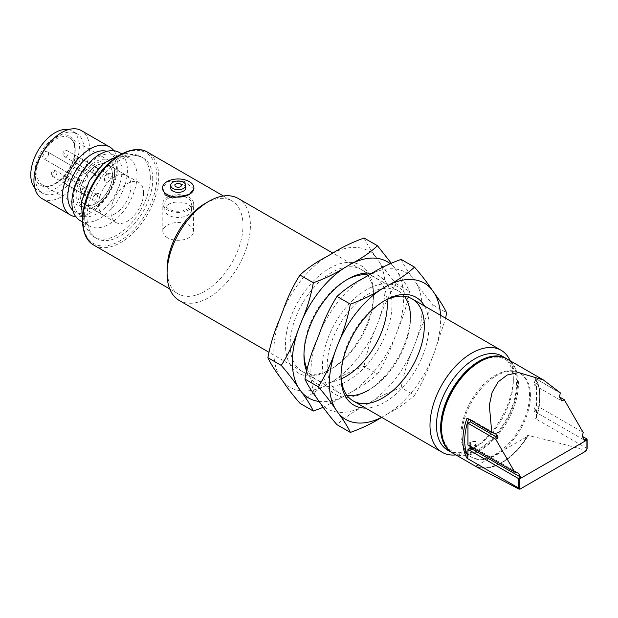 <?xml version="1.0" encoding="UTF-8"?>
<svg xmlns="http://www.w3.org/2000/svg" width="618" height="618" viewBox="0 0 618 618"><rect width="100%" height="100%" fill="white"/><g stroke="black" fill="none" stroke-linecap="round" stroke-linejoin="round"><path stroke-width="0.46" stroke-dasharray="3.09 2.32" d="M377.467 374.014C384.442 363.052 390.143 351.07 394.57 338.061A78.664 45.415 -60 0 1 350.993 392.268C361.337 386.891 370.159 380.804 377.467 374.014L364.102 366.296C352.384 370.499 341.839 375.589 332.484 381.584L326.443 385.068C316.107 390.445 307.277 396.532 299.969 403.322M364.102 238.023C366.628 243.5 370.615 249.888 376.053 257.196L379.073 261.491C383.477 268.189 389.17 275.574 396.169 283.647C389.201 294.608 383.5 306.59 379.073 319.591L376.053 327.378C370.63 339.738 366.644 352.716 364.102 366.296M376.053 327.378A78.664 45.415 -60 0 1 332.484 381.584M323.268 407.316L344.96 395.759A78.664 45.415 -60 0 1 319.12 401.453M326.443 385.068A78.664 45.415 -60 0 1 282.866 381.175M279.846 376.88A78.664 45.415 -60 0 1 279.846 318.78M282.866 311.001A78.664 45.415 -60 0 1 326.443 256.794M390.112 263.616A78.664 45.415 -60 0 1 394.57 267.888L391.202 263.121M397.59 330.282C403.013 317.915 406.992 304.944 409.541 291.364C407.015 285.887 403.029 279.498 397.59 272.183A78.664 45.415 -60 0 1 397.59 330.282L394.57 338.061M379.073 261.491A78.664 45.415 -60 0 1 379.073 319.591M332.484 253.31A78.664 45.415 -60 0 1 376.053 257.196M367.864 275.636A58.911 34.013 -60 0 1 373.473 296.493A58.911 34.013 -60 0 1 331.812 368.645A58.911 34.013 -60 0 1 302.356 371.565A58.911 34.013 -60 0 1 302.356 303.538A58.911 34.013 -60 0 1 361.267 269.525A58.911 34.013 -60 0 1 367.355 274.933M331.812 368.645L329.464 370.004A62.24 35.937 120 0 0 373.473 293.782A62.24 35.937 120 0 0 329.464 268.366A62.24 35.937 120 0 0 285.454 344.597A62.24 35.937 120 0 0 329.464 370.004L331.812 368.645M387.053 299.529A58.911 34.013 120 0 0 375.08 277.497A58.911 34.013 120 0 0 368.707 275.149M346.783 279.769A58.911 34.013 120 0 0 345.624 280.417A58.911 34.013 120 0 0 303.963 352.569A58.911 34.013 120 0 0 303.979 353.898M306.961 368.745A58.911 34.013 120 0 0 316.169 379.537A58.911 34.013 120 0 0 341.229 378.888M371.766 273.388A62.24 35.937 -60 0 1 390.205 319.815A62.24 35.937 -60 0 1 347.973 380.696A62.24 35.937 -60 0 1 306.466 370.723M394.57 267.888L397.59 272.183M396.169 283.647L409.541 291.364M350.993 392.268L344.96 395.759M414.5 395.389C421.476 384.435 427.177 372.453 431.596 359.444A78.664 45.415 -60 0 1 388.027 413.651C398.363 408.274 407.185 402.187 414.5 395.389L401.136 387.679C389.41 391.874 378.873 396.972 369.51 402.959L363.469 406.443C353.133 411.827 344.311 417.915 336.995 424.705M401.136 259.398C403.662 264.875 407.641 271.271 413.087 278.579L416.099 282.874C420.503 289.564 426.204 296.949 433.203 305.022C426.227 315.983 420.526 327.965 416.099 340.974L413.087 348.753C407.664 361.121 403.678 374.091 401.136 387.679M413.087 348.753A78.664 45.415 -60 0 1 369.51 402.959M363.469 406.443A78.664 45.415 -60 0 1 319.9 402.557M316.879 398.262A78.664 45.415 -60 0 1 316.879 340.163M319.9 332.376A78.664 45.415 -60 0 1 363.469 278.17M440.526 315.28A78.664 45.415 -60 0 1 434.616 351.665L445.663 318.247M416.099 282.874A78.664 45.415 -60 0 1 416.099 340.974M369.51 274.686A78.664 45.415 -60 0 1 413.087 278.579M347.115 395.512A58.911 34.013 -60 0 1 339.382 392.948A58.911 34.013 -60 0 1 339.382 324.913A58.911 34.013 -60 0 1 398.301 290.9A58.911 34.013 -60 0 1 404.381 296.316M410.499 315.157L410.499 317.876A58.911 34.013 -60 0 1 368.846 390.028L366.489 391.387A62.24 35.937 120 0 0 410.499 315.157A62.24 35.937 120 0 0 366.489 289.749A62.24 35.937 120 0 0 322.48 365.972A62.24 35.937 120 0 0 366.489 391.387L368.846 390.028M383.817 301.144A58.911 34.013 120 0 0 382.65 301.793A58.911 34.013 120 0 0 340.997 373.952A58.911 34.013 120 0 0 341.012 375.281M424.496 306.026A62.24 35.937 -60 0 1 385.006 402.071A62.24 35.937 -60 0 1 365.586 408.073M433.203 305.022L446.567 312.739M388.027 413.651L381.986 417.135M434.616 351.665L431.596 359.444M170.668 188.026A7.524 4.349 180 0 1 172.87 184.952A7.524 4.349 180 0 1 181.074 184.009A7.524 4.349 180 0 1 185.724 188.026M193.905 188.977L184.179 181.267L167.084 181.615L162.488 188.977M143.6 193.04A23.075 13.326 120 0 0 138.818 182.48A23.075 13.326 120 0 0 115.744 195.798A23.075 13.326 120 0 0 115.744 222.441A23.075 13.326 120 0 0 133.527 216.261A23.075 13.326 120 0 0 143.6 193.04M83.538 193.241A3.275 1.893 -60 0 1 81.9 193.403A3.275 1.893 -60 0 1 81.228 191.904A3.275 1.893 -60 0 1 83.538 187.895A3.275 1.893 -60 0 1 85.176 187.733A3.275 1.893 -60 0 1 85.678 190.359A3.275 1.893 -60 0 1 83.538 193.241M95.11 167.849A3.275 1.893 -60 0 1 96.748 167.694A3.275 1.893 -60 0 1 96.748 171.472A3.275 1.893 -60 0 1 93.472 173.357A3.275 1.893 -60 0 1 92.8 171.858A3.275 1.893 -60 0 1 95.11 167.857L96.269 167.184A4.913 2.835 120 0 0 92.8 173.194A4.913 2.835 120 0 0 96.269 175.203A4.913 2.835 120 0 0 99.737 169.185A4.913 2.835 120 0 0 96.269 167.184L95.11 167.857M106.682 179.877A3.275 1.893 -60 0 1 105.045 180.039A3.275 1.893 -60 0 1 104.365 178.54A3.275 1.893 -60 0 1 106.682 174.531A3.275 1.893 -60 0 1 108.32 174.369A3.275 1.893 -60 0 1 108.822 176.995A3.275 1.893 -60 0 1 106.682 179.877M95.11 199.923A3.275 1.893 -60 0 1 93.472 200.085A3.275 1.893 -60 0 1 92.8 198.587A3.275 1.893 -60 0 1 95.11 194.577A3.275 1.893 -60 0 1 96.748 194.415A3.275 1.893 -60 0 1 97.25 197.034A3.275 1.893 -60 0 1 95.11 199.923M84.697 187.231A4.913 2.835 -60 0 1 88.165 189.232A4.913 2.835 -60 0 1 84.697 195.242A4.913 2.835 -60 0 1 81.228 193.241A4.913 2.835 -60 0 1 84.697 187.231L83.538 187.895L84.697 187.231M86.914 174.685A22.912 13.225 -60 0 1 107.725 164.712A22.912 13.225 -60 0 1 107.725 191.171A22.912 13.225 -60 0 1 84.813 204.396A22.912 13.225 -60 0 1 83.044 181.391A3.924 2.271 120 0 0 86.613 178.981A3.924 2.271 120 0 0 86.914 174.685A3.924 2.271 120 0 0 86.844 174.616A3.924 2.271 120 0 0 86.613 174.446L85.454 173.774A25.856 14.925 -60 0 1 104.535 160.95A25.856 14.925 -60 0 1 114.554 173.998A25.856 14.925 -60 0 1 96.269 205.67A25.856 14.925 -60 0 1 79.961 203.515A25.856 14.925 -60 0 1 81.53 180.58L82.688 181.252A3.924 2.271 120 0 0 82.951 181.368A3.924 2.271 120 0 0 83.044 181.391A22.912 13.225 -60 0 1 86.914 174.685M96.269 193.905L96.269 193.905A4.913 2.835 120 0 0 92.8 199.923A4.913 2.835 120 0 0 96.269 201.924A4.913 2.835 120 0 0 99.737 195.914A4.913 2.835 120 0 0 96.269 193.905L95.11 194.577L96.269 193.905M107.841 173.867L107.841 173.867A4.913 2.835 120 0 0 104.365 179.877A4.913 2.835 120 0 0 107.841 181.885A4.913 2.835 120 0 0 111.31 175.867A4.913 2.835 120 0 0 107.841 173.867L106.682 174.531L107.841 173.867M114.786 213.952A22.912 13.225 -60 0 1 103.33 215.087A22.912 13.225 -60 0 1 105.431 185.369A22.912 13.225 -60 0 1 126.242 175.404A22.912 13.225 -60 0 1 129.749 193.758A22.912 13.225 -60 0 1 114.786 213.952M81.53 180.58L43.808 158.803A3.924 2.271 120 0 0 47.733 156.532A3.924 2.271 120 0 0 47.733 151.997L45.91 150.946A27.169 15.682 120 0 0 41.985 157.752M79.938 179.66A27.169 15.682 120 0 0 81.761 207.548A27.169 15.682 120 0 0 95.342 206.203A27.169 15.682 120 0 0 114.554 172.932A27.169 15.682 120 0 0 108.922 160.495A27.169 15.682 120 0 0 83.863 172.862L45.91 150.946M83.863 172.862L85.454 173.774M86.613 174.446L47.733 151.997L86.613 174.446M82.688 181.252L43.808 158.803L82.688 181.252M82.951 181.368A23.075 13.326 120 0 0 84.728 204.535A23.075 13.326 120 0 0 102.511 198.355A23.075 13.326 120 0 0 112.584 175.133A23.075 13.326 120 0 0 107.802 164.573A23.075 13.326 120 0 0 86.844 174.616A23.075 13.326 120 0 0 82.951 181.368M152.739 179.212A46.474 26.837 120 0 0 143.113 157.938A46.474 26.837 120 0 0 96.64 184.767A46.474 26.837 120 0 0 96.64 238.432A46.474 26.837 120 0 0 132.453 225.979A46.474 26.837 120 0 0 152.739 179.212M136.972 175.991A39.274 22.673 120 0 0 128.838 158.007A39.274 22.673 120 0 0 89.564 180.68A39.274 22.673 120 0 0 89.564 226.034A39.274 22.673 120 0 0 119.83 215.512A39.274 22.673 120 0 0 136.972 175.991M80.023 220.526A39.274 22.673 120 0 0 110.29 210.004A39.274 22.673 120 0 0 127.432 170.483A39.274 22.673 120 0 0 119.297 152.499M72.862 210.398A34.369 19.838 120 0 0 74.917 211.912A34.369 19.838 120 0 0 101.398 202.704A34.369 19.838 120 0 0 116.4 168.119A34.369 19.838 120 0 0 109.286 152.391A34.369 19.838 120 0 0 106.945 151.364M121.955 171.325A34.369 19.838 120 0 0 114.84 155.597A34.369 19.838 120 0 0 80.471 175.435A34.369 19.838 120 0 0 80.471 215.118A34.369 19.838 120 0 0 106.953 205.91A34.369 19.838 120 0 0 121.955 171.325M113.928 150.761A39.274 22.673 -60 0 1 117.868 164.96A39.274 22.673 -60 0 1 103.793 200.981A39.274 22.673 -60 0 1 75.836 216.74M42.07 198.617A39.274 22.673 120 0 0 72.337 188.088A39.274 22.673 120 0 0 89.479 148.567A39.274 22.673 120 0 0 81.344 130.583M34.755 187.895A34.369 19.838 120 0 0 37.891 190.529A34.369 19.838 120 0 0 64.372 181.329A34.369 19.838 120 0 0 79.374 146.744A34.369 19.838 120 0 0 72.26 131.008A34.369 19.838 120 0 0 68.397 129.61M84.002 149.417A34.369 19.838 120 0 0 76.887 133.681A34.369 19.838 120 0 0 42.518 153.527A34.369 19.838 120 0 0 42.518 193.202A34.369 19.838 120 0 0 69 184.002A34.369 19.838 120 0 0 84.002 149.417M586.907 438.965L586.907 448.367A54.33 31.371 -60 0 1 586.119 450.522C565.068 444.473 545.578 439.437 527.648 435.412A54.33 31.371 -60 0 1 474.902 465.872L474.933 465.887C489.41 473.967 513.944 459.846 527.981 435.945M586.119 450.522L586.096 450.978M478.479 467.957L474.902 465.872L477.019 465.532A53.024 30.614 120 0 0 527.393 436.447L477.019 465.532M527.393 436.447L527.648 435.412L527.393 436.447M586.907 448.367L535.528 418.703L536.269 418.162L536.455 416.748A53.024 30.614 120 0 0 535.767 380.248L535.528 378.517L560.256 392.793M560.526 393.264L535.528 378.517A54.33 31.371 -60 0 1 535.528 418.703M479.058 362.264A53.024 30.614 -60 0 1 511.526 408.459A53.024 30.614 -60 0 1 446.59 445.949A53.024 30.614 -60 0 1 479.058 362.264M467.486 418.649L470.267 419.189L495.721 433.882M470.267 419.189L470.267 420.255M467.95 445.107L470.267 445.377L518.409 473.172M470.267 445.377L470.267 446.443M535.767 380.248L534.145 382.31L534.145 384.983L536.455 383.647L536.455 405.555L534.145 408.506L534.145 411.171L536.455 409.834L536.455 416.748M534.145 382.31L536.455 383.647M534.145 384.983L561.916 401.012M536.455 405.555L583.207 432.546M534.145 408.506L536.455 409.834M534.145 411.171L584.597 440.302M452.353 452.87A54.33 31.371 120 0 0 506.227 421.244A54.33 31.371 120 0 0 506.675 358.772M447.726 450.205A54.33 31.371 120 0 0 472.577 448.768L469.804 450.406A58.911 34.013 -60 0 1 455.875 454.91M471.194 447.965L470.236 446.675L475.821 445.292L475.821 441.283L470.228 442.658L471.194 443.948L471.194 447.965L472.577 448.768M475.821 445.292L477.212 446.096A54.33 31.371 120 0 0 513.311 380.974A54.33 31.371 120 0 0 502.063 356.099M510.213 360.804A58.911 34.013 -60 0 1 513.311 377.227A58.911 34.013 -60 0 1 473.504 448.266L477.212 446.096M179.29 300.51A58.911 34.013 120 0 0 206.891 298.618A58.911 34.013 120 0 0 208.745 297.598A58.911 34.013 120 0 0 247.231 245.678A58.911 34.013 120 0 0 238.2 198.471M205.045 203.531A53.673 30.993 -60 0 1 231.881 200.873A53.673 30.993 -60 0 1 240.108 243.878A53.673 30.993 -60 0 1 205.045 291.178A53.673 30.993 -60 0 1 178.2 293.844A53.673 30.993 -60 0 1 167.084 269.27M473.504 448.266C470.955 448.289 469.719 449 469.804 450.406L469.773 442.395L470.769 443.67M475.327 441.036L469.773 442.395M530.437 395.667A48.443 27.965 120 0 0 520.402 373.496A48.443 27.965 120 0 0 471.967 401.461A48.443 27.965 120 0 0 471.967 457.397A48.443 27.965 120 0 0 509.294 444.419A48.443 27.965 120 0 0 530.437 395.667M529.51 395.134A48.443 27.965 120 0 0 519.483 372.963A48.443 27.965 120 0 0 482.156 385.941A48.443 27.965 120 0 0 461.005 434.686A48.443 27.965 120 0 0 471.04 456.864A48.443 27.965 120 0 0 508.367 443.886A48.443 27.965 120 0 0 529.51 395.134M167.316 197.25A15.38 8.884 180 0 1 184.079 195.327A15.38 8.884 180 0 1 193.581 203.531A15.38 8.884 180 0 1 184.079 211.735A15.38 8.884 180 0 1 167.316 209.811A15.38 8.884 180 0 1 162.812 203.531A15.38 8.884 180 0 1 167.316 197.25M167.316 237.667A15.38 8.884 180 0 1 162.812 231.387A15.38 8.884 180 0 1 178.193 222.511A15.38 8.884 180 0 1 193.581 231.387A15.38 8.884 180 0 1 184.079 239.599A15.38 8.884 180 0 1 167.316 237.667M168.729 198.061A13.387 7.733 180 0 1 183.322 196.385A13.387 7.733 180 0 1 191.588 203.531A13.387 7.733 180 0 1 178.193 211.256A13.387 7.733 180 0 1 164.805 203.531A13.387 7.733 180 0 1 168.729 198.061M168.729 204.288A13.387 7.733 0 0 0 164.805 209.749A13.387 7.733 0 0 0 178.193 217.482A13.387 7.733 0 0 0 191.588 209.749A13.387 7.733 0 0 0 183.322 202.611A13.387 7.733 0 0 0 168.729 204.288M52.298 175.203A3.275 1.893 120 0 0 52.97 176.702A3.275 1.893 120 0 0 54.608 176.539A3.275 1.893 120 0 0 56.926 172.53A3.275 1.893 120 0 0 56.246 171.031A3.275 1.893 120 0 0 53.727 171.904A3.275 1.893 120 0 0 52.298 175.203M66.18 156.493A3.275 1.893 120 0 0 68.32 153.612A3.275 1.893 120 0 0 67.818 150.985A3.275 1.893 120 0 0 66.18 151.147A3.275 1.893 120 0 0 64.04 154.036A3.275 1.893 120 0 0 64.542 156.655A3.275 1.893 120 0 0 66.18 156.493M75.442 161.839A3.275 1.893 120 0 0 76.114 163.337A3.275 1.893 120 0 0 77.752 163.175A3.275 1.893 120 0 0 80.07 159.166A3.275 1.893 120 0 0 79.39 157.667A3.275 1.893 120 0 0 76.871 158.548A3.275 1.893 120 0 0 75.442 161.839M63.87 181.885A3.275 1.893 120 0 0 64.542 183.384A3.275 1.893 120 0 0 66.18 183.222A3.275 1.893 120 0 0 68.498 179.212A3.275 1.893 120 0 0 67.818 177.714A3.275 1.893 120 0 0 65.299 178.587A3.275 1.893 120 0 0 63.87 181.885M75.211 150.213A27.169 15.682 -60 0 1 63.353 177.551A27.169 15.682 -60 0 1 42.418 184.828A27.169 15.682 -60 0 1 40.595 156.949A27.169 15.682 -60 0 1 69.579 137.783A27.169 15.682 -60 0 1 75.211 150.213M156.902 176.802A52.368 30.236 -60 0 1 101.36 245.902A52.368 30.236 -60 0 1 101.36 171.843A52.368 30.236 -60 0 1 156.902 176.802M150.328 177.822A46.474 26.837 120 0 0 140.703 156.547A46.474 26.837 120 0 0 94.23 183.376A46.474 26.837 120 0 0 94.23 237.042A46.474 26.837 120 0 0 130.043 224.589A46.474 26.837 120 0 0 150.328 177.822M75.211 149.147A28.474 16.439 120 0 0 45.006 146.451A28.474 16.439 120 0 0 45.006 186.721A28.474 16.439 120 0 0 75.211 149.147M93.959 245.207A53.673 30.993 120 0 0 120.804 242.542A53.673 30.993 120 0 0 158.756 176.802A53.673 30.993 120 0 0 147.64 152.237M452.824 453.149A54.33 31.371 120 0 0 507.154 421.777A54.33 31.371 120 0 0 507.154 359.043M475.358 447.169L475.358 441.013M470.731 449.842L470.731 443.685M373.473 296.493L373.473 293.782M303.963 352.569L303.963 355.288M345.624 280.417L347.973 279.058M302.356 371.565L316.169 379.537M361.267 269.525L375.08 277.497M340.997 373.952L340.997 376.663M382.65 301.793L385.006 300.441M339.382 392.948L268.807 352.198M398.301 290.9L332.832 253.102M85.176 187.733L56.246 171.031A3.275 3.275 0 0 0 51.773 172.229A3.275 3.275 0 0 0 52.97 176.702L81.9 193.403M96.748 167.694L67.818 150.985A3.275 3.275 0 0 0 63.345 152.19A3.275 3.275 0 0 0 64.542 156.655L93.472 173.357M108.32 174.369L79.39 157.667A3.275 3.275 0 0 0 74.917 158.865A3.275 3.275 0 0 0 76.114 163.337L105.045 180.039M96.748 194.415L67.818 177.714A3.275 3.275 0 0 0 63.345 178.911A3.275 3.275 0 0 0 64.542 183.384L93.472 200.085M81.228 191.904L81.228 193.241M92.8 198.587L92.8 199.923M126.242 175.404L107.725 164.712M103.33 215.087L84.813 204.396M92.8 171.858L92.8 173.194M104.365 178.54L104.365 179.877M108.922 160.495L69.579 137.783C72.901 139.645 74.647 143.615 74.824 149.68C75.968 168.644 51.696 192.685 42.418 184.828L81.761 207.548M138.818 182.48L107.802 164.573M115.744 222.441L84.728 204.535M143.113 157.938L140.703 156.547L125.833 153.31L121.831 153.897M96.64 238.432L94.23 237.042L84.033 225.856L82.495 222.024M128.838 158.007L121.746 153.913M89.564 226.034L82.472 221.939M114.84 155.597L109.286 152.391M80.471 215.118L74.917 211.912M76.887 133.681L72.26 131.008M42.518 193.202L37.891 190.529M114.554 173.998L114.554 172.932M96.269 205.67L95.342 206.203M536.269 418.162C541.453 402.117 541.337 389.039 535.906 378.942M470.236 446.675L470.236 442.658M513.311 380.974L513.311 377.227M169.765 288.969L178.2 293.844M223.446 195.999L231.881 200.873M520.402 373.496L519.483 372.963M471.967 457.397L471.04 456.864M193.581 231.387L193.581 203.531M162.812 231.387L162.812 203.531M191.588 209.749L191.588 203.531M164.805 209.749L164.805 203.531"/><path stroke-width="0.93" d="M319.12 401.453A78.664 45.415 -60 0 1 301.383 391.866C306.806 399.151 310.792 405.539 313.334 411.04L323.268 407.316M313.334 411.04L299.969 403.322C292.994 395.281 287.293 387.903 282.866 381.175L279.846 376.88C274.423 369.595 270.445 363.206 267.895 357.706C270.421 344.172 274.407 331.202 279.846 318.78L282.866 311.001C287.27 298.046 292.971 286.064 299.969 275.049C307.239 268.282 316.068 262.202 326.443 256.794L332.484 253.31C341.8 247.339 352.337 242.241 364.102 238.023L377.467 245.74C370.197 252.507 361.368 258.594 350.993 263.994A78.664 45.415 -60 0 1 390.112 263.616M281.267 365.423C288.243 373.465 293.936 380.842 298.363 387.571A78.664 45.415 -60 0 1 298.363 329.471C293.959 342.426 288.266 354.408 281.267 365.423L267.895 357.706M313.334 282.766C310.808 296.292 306.822 309.27 301.383 321.692A78.664 45.415 -60 0 1 344.96 267.486C335.644 273.45 325.099 278.548 313.334 282.766L299.969 275.049M391.202 263.121L377.467 245.74M367.355 274.933A58.911 34.013 -60 0 1 367.864 275.636M341.229 378.888A58.911 34.013 120 0 0 345.624 376.625A58.911 34.013 120 0 0 387.053 299.529M368.707 275.149A58.911 34.013 120 0 0 346.783 279.769M303.979 353.898A58.911 34.013 120 0 0 306.961 368.745M306.466 370.723A62.24 35.937 -60 0 1 303.963 355.288A62.24 35.937 -60 0 1 347.973 279.058A62.24 35.937 -60 0 1 371.766 273.388M344.96 267.486L350.993 263.994M298.363 329.471L301.383 321.692M301.383 391.866L298.363 387.571M381.615 417.328A78.664 45.415 -60 0 1 338.409 413.241C343.832 420.526 347.818 426.922 350.36 432.422C362.086 428.22 372.623 423.129 381.986 417.135M350.36 432.422L336.995 424.705C330.02 416.663 324.319 409.278 319.9 402.557L316.879 398.262C311.457 390.978 307.47 384.581 304.929 379.081C307.455 365.555 311.441 352.577 316.879 340.163L319.9 332.376C324.296 319.421 329.997 307.44 336.995 296.431C344.272 289.664 353.094 283.577 363.469 278.17L369.51 274.686C378.826 268.714 389.371 263.623 401.136 259.398L414.5 267.115C407.223 273.882 398.401 279.969 388.027 285.377A78.664 45.415 -60 0 1 431.596 289.27C427.2 282.573 421.499 275.188 414.5 267.115M318.293 386.798C325.269 394.84 330.97 402.225 335.396 408.946A78.664 45.415 -60 0 1 335.396 350.846C330.993 363.809 325.292 375.79 318.293 386.798L304.929 379.081M350.36 304.149C347.834 317.675 343.855 330.645 338.409 343.067A78.664 45.415 -60 0 1 381.986 288.861C372.669 294.832 362.125 299.923 350.36 304.149L336.995 296.431M445.663 318.247L446.567 312.739C444.041 307.27 440.055 300.873 434.616 293.565A78.664 45.415 -60 0 1 440.526 315.28M368.846 390.028A58.911 34.013 -60 0 1 347.115 395.512M404.381 296.316A58.911 34.013 -60 0 1 410.499 317.876M341.012 375.281A58.911 34.013 120 0 0 353.195 400.92A58.911 34.013 120 0 0 382.65 398A58.911 34.013 120 0 0 421.144 346.088A58.911 34.013 120 0 0 412.113 298.88A58.911 34.013 120 0 0 383.817 301.144M365.586 408.073A62.24 35.937 -60 0 1 340.997 376.663A62.24 35.937 -60 0 1 385.006 300.441A62.24 35.937 -60 0 1 424.496 306.026M431.596 289.27L434.616 293.565M381.986 288.861L388.027 285.377M335.396 350.846L338.409 343.067M338.409 413.241L335.396 408.946M172.87 182.279A7.524 4.349 0 0 0 172.777 182.341A7.524 4.349 0 0 0 170.668 185.354A7.524 4.349 0 0 0 178.193 189.703A7.524 4.349 0 0 0 185.724 185.354A7.524 4.349 0 0 0 181.074 181.344A7.524 4.349 0 0 0 172.87 182.279M185.724 185.354L185.724 188.026A7.524 4.349 180 0 1 178.193 192.376A7.524 4.349 180 0 1 170.668 188.026L170.668 185.354M175.836 184.048A3.275 1.893 0 0 0 177.405 187.192A3.275 1.893 0 0 0 181.344 184.836A3.275 1.893 0 0 0 175.836 184.048M167.084 181.615A15.713 9.069 180 0 1 184.21 179.645A15.713 9.069 180 0 1 193.905 188.026A15.713 9.069 180 0 1 189.301 194.438A15.713 9.069 180 0 1 172.183 196.408A15.713 9.069 180 0 1 162.488 188.026A15.713 9.069 180 0 1 167.084 181.615M162.488 188.026L165.176 194.948L172.206 198.046L189.301 194.438L193.905 188.977L193.905 188.026M121.746 153.913L119.297 152.499A39.274 22.673 120 0 0 80.023 175.18A39.274 22.673 120 0 0 80.023 220.526L82.472 221.939M106.945 151.364A34.369 19.838 120 0 0 74.917 172.229A34.369 19.838 120 0 0 72.862 210.398M75.836 216.74A39.274 22.673 -60 0 1 70.46 215.01A39.274 22.673 -60 0 1 62.325 197.026A39.274 22.673 -60 0 1 79.467 157.505A39.274 22.673 -60 0 1 109.734 146.976A39.274 22.673 -60 0 1 113.928 150.761M109.734 146.976L81.344 130.583A39.274 22.673 120 0 0 42.07 153.264A39.274 22.673 120 0 0 42.07 198.617L70.46 215.01M68.397 129.61A34.369 19.838 120 0 0 37.891 150.854A34.369 19.838 120 0 0 34.755 187.895M586.907 448.367L586.907 438.965L584.597 440.302L582.287 436.3L583.207 432.546L564.226 399.676L561.916 401.012L559.599 397.003L560.256 392.793L543.4 379.97L518.626 372.569L507.254 374.995L498.154 381.854L492.121 392.368L489.34 405.223L491.75 432.345L495.721 433.882L498.038 437.892L495.721 439.228L514.701 472.098L518.409 473.172L520.719 477.173L518.402 478.51L519.329 479.05L519.329 487.787A53.673 30.993 120 0 0 520.147 489.054L519.197 489.162L478.479 467.957L452.824 453.149C444.929 448.251 441.051 439.383 441.198 426.528C441.6 414.724 445.269 402.681 452.191 390.391C459.699 377.536 468.745 367.965 479.329 361.669C489.997 355.667 499.274 354.786 507.154 359.043A54.33 31.371 120 0 0 479.985 361.731A54.33 31.371 120 0 0 445.732 405.779A54.33 31.371 120 0 0 452.824 453.149M519.329 479.05L586.907 440.031L586.907 438.965L582.287 436.293M519.197 489.162A54.33 31.371 -60 0 1 518.402 487.911L519.329 487.787M586.907 448.768A53.673 30.993 120 0 1 586.096 450.978L520.147 489.054M470.267 446.443L470.267 448.05L467.95 449.386L518.402 478.51L518.402 487.911L467.023 458.255A54.33 31.371 -60 0 1 467.023 418.069L492.021 432.816M470.267 420.255L470.267 421.862L498.038 437.892M470.267 421.862L467.95 423.199L495.721 439.228M467.95 423.199L467.95 445.107L514.701 472.098M470.267 448.05L520.719 477.173M467.95 449.386L467.95 456.3L467.023 458.255M559.599 397.003L564.226 399.676M467.023 418.069L491.75 432.345M506.675 358.772A54.33 31.371 120 0 0 506.227 358.502A54.33 31.371 120 0 0 464.357 373.063A54.33 31.371 120 0 0 440.642 427.741A54.33 31.371 120 0 0 451.897 452.608A54.33 31.371 120 0 0 452.353 452.87M506.227 358.502L502.063 356.099A54.33 31.371 120 0 0 460.194 370.653A54.33 31.371 120 0 0 436.478 425.331A54.33 31.371 120 0 0 447.726 450.205L451.897 452.608M455.875 454.91A58.911 34.013 -60 0 1 442.194 452.306A58.911 34.013 -60 0 1 442.194 384.272A58.911 34.013 -60 0 1 501.113 350.259A58.911 34.013 -60 0 1 510.213 360.804M332.832 253.102L238.2 198.471A58.911 34.013 120 0 0 208.745 201.391A58.911 34.013 120 0 0 167.084 273.542A58.911 34.013 120 0 0 179.29 300.51L268.807 352.198M167.084 273.542L167.084 269.27A53.673 30.993 -60 0 1 205.045 203.531L208.745 201.391M93.959 245.207C78.741 237.188 78.841 207.308 93.627 182.689C107.617 157.853 133.187 143.137 147.64 152.237A53.673 30.993 120 0 0 93.959 183.222A53.673 30.993 120 0 0 93.959 245.207L169.765 288.969M468.552 419.267A53.024 30.614 120 0 0 467.95 456.3M121.831 153.897L103.785 163.237L89.44 180.611L81.561 201.723L82.495 222.024M587.1 448.591L587.1 439.607M507.154 359.043L543.4 379.97M587.092 448.637L586.312 450.769M501.113 350.259L412.113 298.88M442.194 452.306L353.195 400.92M147.64 152.237L223.446 195.999"/></g></svg>
